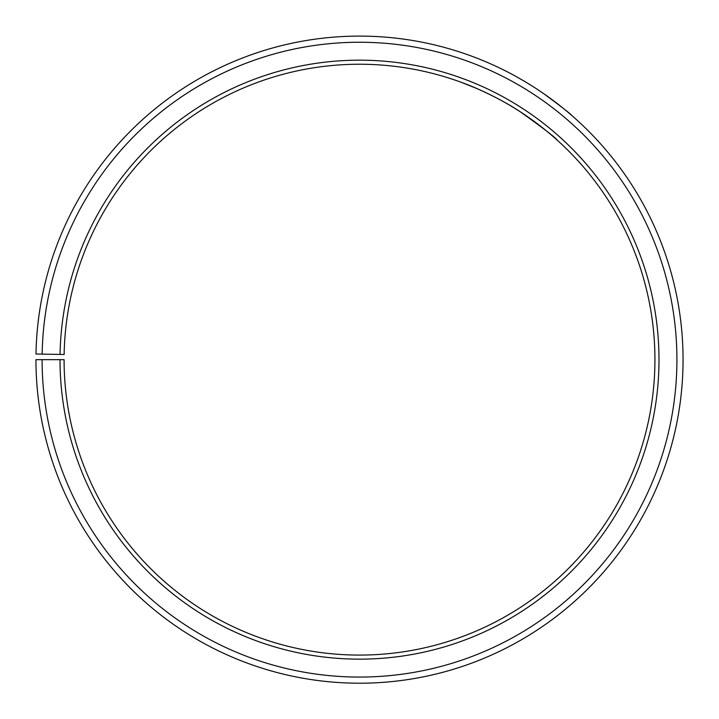 <?xml version="1.0" encoding="UTF-8"?>
<svg xmlns="http://www.w3.org/2000/svg" width="719" height="719" viewBox="0 0 719 719"><rect width="100%" height="100%" fill="white"/><g stroke="black" fill="none" stroke-linecap="round" stroke-linejoin="round"><path stroke-width="1.08" d="M42.097 359.662L35.95 359.662A323.559 323.559 0 0 0 519.648 640.8A323.559 323.559 0 0 0 524.537 81.355A323.559 323.559 0 0 0 35.995 354.009L42.142 354.116A317.412 317.412 0 0 1 521.401 86.64A317.412 317.412 0 0 1 516.61 635.461A317.412 317.412 0 0 1 42.097 359.662L64.081 359.662A295.419 295.419 0 0 0 505.727 616.354A295.419 295.419 0 0 0 510.184 105.549A295.419 295.419 0 0 0 64.135 354.503L60.072 354.431A299.481 299.481 0 0 1 512.252 102.062A299.481 299.481 0 0 1 507.74 619.886A299.481 299.481 0 0 1 60.028 359.662M42.142 354.116L60.072 354.431M463.279 83.062C470.999 85.723 498.393 97.146 520.933 112.245C543.924 128.701 555.976 137.967 557.108 140.052C557.998 140.654 531.709 116.748 502.15 100.957M492.758 95.995L483.968 91.735M476.149 88.239L460.636 82.083M544.139 93.955C561.952 107.167 571.183 114.357 571.848 115.525L571.012 114.806M498.537 67.496C510.355 73.05 522.713 79.953 535.592 88.212"/></g></svg>
